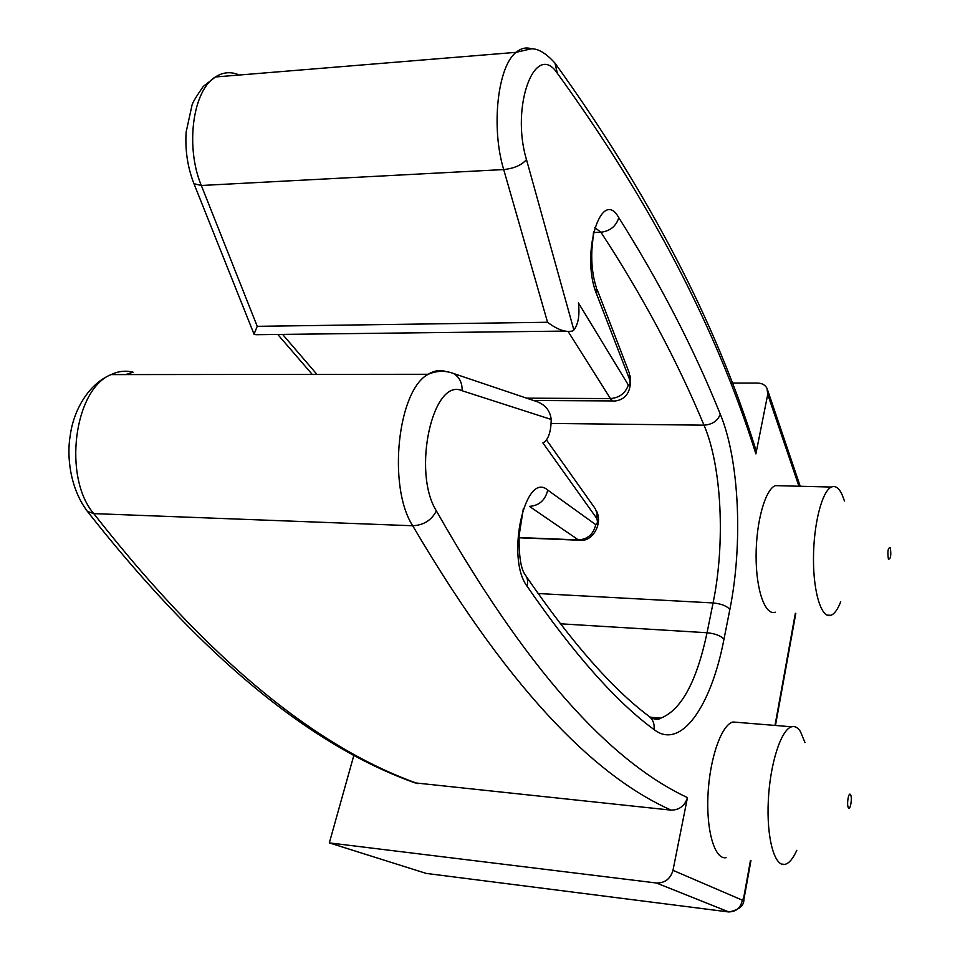 <?xml version="1.0" encoding="UTF-8"?>
<svg xmlns="http://www.w3.org/2000/svg" width="960" height="960" viewBox="0 0 960 960"><rect width="100%" height="100%" fill="white"/><g stroke="black" fill="none" stroke-linecap="round" stroke-linejoin="round"><path stroke-width="1.44" d="M656.028 719.292L655.32 717.648M353.796 755.556L329.328 842.892L426.18 873.408L728.172 911.892C735.852 912.036 740.592 908.148 742.368 900.18L672.984 870.336C670.416 878.916 664.896 883.14 656.424 882.996L728.952 911.988C739.128 909.792 744.108 905.628 743.88 899.52L743.676 897.864L742.368 900.18M329.328 842.892L656.424 882.996M755.004 447.564L755.892 453.888L767.736 394.38L767.028 388.38C765.192 384.972 762.024 383.196 757.56 383.064L731.628 383.04M415.056 782.88L671.16 810.144C679.464 809.964 684.9 805.788 687.456 797.628L672.984 870.336M193.248 181.872L193.956 183.684L201.336 185.484L503.7 169.56C514.044 168.468 521.64 165.156 526.488 159.6L573.876 330C578.304 324.156 579.816 315.132 578.448 302.952L628.332 385.008C629.904 385.584 630.408 383.916 629.808 380.004L596.676 294.216C580.212 255 600.996 185.928 618.792 217.656C659.964 282.948 693.804 348.48 720.3 414.24C739.368 460.056 743.064 544.02 729.852 609.504L723.96 639.264C711.216 706.272 680.892 750.624 654 729.552C615.984 701.64 573.66 653.832 527.016 586.14C505.56 557.772 525.168 469.956 547.728 490.092L595.728 524.628C597.444 523.992 597.816 521.964 596.856 518.544L542.88 442.884L543.696 442.464M573.876 330L572.436 331.02C565.62 332.556 557.328 329.64 547.548 322.272L257.232 326.328L253.992 334.308L256.068 334.728M687.456 797.628C619.944 765.924 536.868 687.912 436.38 510.888C411.732 471.648 432.888 377.004 462.12 390.744L551.196 419.448C550.26 411.216 545.808 405.384 537.84 401.952L453.564 373.512C445.188 370.38 436.74 370.632 428.208 374.28C434.208 370.536 440.196 369.648 446.184 371.604M551.196 419.448C551.064 431.28 548.604 438.972 543.804 442.5L542.88 442.884M726.108 857.676C714.768 859.968 706.08 830.82 708.024 794.316C709.812 757.836 721.656 724.524 732.972 721.992L737.688 722.376M775.308 612.204C765.24 615.936 756.072 590.424 756.096 556.356C755.988 522.336 765.144 489.504 775.296 485.628L780.552 485.76M840.708 601.752C837.744 609.372 834.516 613.884 831.012 615.288C821.724 619.116 813.348 593.304 813.48 558.78C813.48 524.304 822.036 490.992 831.408 487.056C835.32 485.412 838.836 487.836 841.956 494.328L844.476 501.012M796.788 850.344C792.984 858.768 789 863.46 784.836 864.396C774.348 866.844 766.404 837.384 768.324 800.328C770.088 763.32 781.152 729.444 791.604 726.792C794.832 725.904 797.76 727.464 800.388 731.46L805.008 742.608M890.28 547.548C891.36 555.168 890.736 559.056 888.408 559.224C887.328 551.568 887.952 547.68 890.28 547.548M850.524 794.592C852.492 797.556 850.368 810.792 848.412 807.744C846.42 804.792 848.58 791.46 850.524 794.592M656.208 719.292L655.5 717.66M426.18 873.408L728.148 911.88M560.268 623.784L707.052 632.748C696.744 681.468 681.36 709.92 660.9 718.104L652.848 718.572M538.008 593.52L713.076 602.94L707.052 632.748C715.212 633.576 720.852 635.76 723.96 639.264M551.124 423.444L704.016 425.172C721.836 466.512 725.388 543.324 713.076 602.94C721.188 603.732 726.78 605.916 729.852 609.504M593.652 232.5L600.936 232.236C642.684 296.1 677.04 360.408 704.016 425.172C712.236 424.584 717.66 420.936 720.3 414.24M547.548 322.272L503.7 169.56C490.908 127.656 497.568 66.432 516.12 52.332C521.088 48.144 526.272 47.004 531.66 48.876M257.232 326.328L201.336 185.484C185.16 147.012 192.672 90.504 215.4 76.98C223.032 72.048 231.012 71.4 239.316 75.024M526.56 398.16L610.392 398.568C619.5 397.788 625.488 393.264 628.332 385.008M568.236 331.668L610.728 399.072L612.9 401.04L615.588 400.944C626.592 399.18 631.512 390.864 630.348 376.008M282.588 334.392L316.944 374.388M594.72 227.52L600.936 232.236C610.188 231.06 616.14 226.2 618.792 217.656M671.16 810.144C601.8 779.16 516.372 702.096 412.704 525.756C387.384 486.684 397.608 390.096 428.208 374.28L111.06 374.604C118.368 371.148 125.712 370.332 133.08 372.18L125.628 374.592M417.972 783.672C329.532 752.28 221.592 676.848 93.768 513.612L412.704 525.756C423.648 525.204 431.544 520.248 436.38 510.888M93.768 513.612C62.664 477.468 74.028 389.196 111.06 374.604C88.116 384.144 73.392 410.904 70.224 435.6C66.6 456.06 69.948 488.244 87.396 511.368L93.768 513.612M596.28 510.564C603.24 523.248 592.812 540.72 581.76 540.3L578.4 539.916L529.428 506.376C539.172 505.668 545.28 500.232 547.728 490.092M519 537.54L578.4 539.916C587.688 539.328 593.46 534.228 595.728 524.628M526.488 159.6C510.312 106.26 535.356 39.984 557.388 73.356C650.292 201.588 716.46 328.44 755.892 453.888M743.676 897.864L750.468 860.46M774.996 725.436L795.348 613.32M798.936 486.228L767.736 394.38M85.692 509.136L87.396 511.368C216.108 674.976 325.272 751.032 415.212 782.976M462.12 390.744C462.336 382.92 459.492 377.184 453.564 373.512M546.492 439.968L595.368 508.86L597.096 513.396L596.856 518.544M523.356 508.5L519.108 535.68C518.844 555.048 520.692 567.852 524.664 574.068C527.52 577.344 528.3 581.364 527.016 586.14M526.524 576.84C571.716 642.564 612.528 689.04 648.936 716.244C653.004 719.532 654.696 723.972 654 729.552M593.58 231.612L591.876 250.08C591.264 264.084 592.728 276.468 596.268 287.244L596.676 294.216M597.24 289.74L629.304 373.02L629.808 380.004M755.22 447.78C715.464 321.42 648.696 193.188 554.94 63.072L557.388 73.356M254.016 334.116L193.956 183.684C187.596 167.34 184.98 150.12 186.144 132.012L192.024 105.12C192.528 102.744 196.248 96.54 203.208 86.496L215.4 76.98L516.12 52.332L531.084 48.84C538.056 48.432 546.012 53.184 554.94 63.072M256.068 334.704L564.6 331.092M534.144 400.488L612.684 400.932M518.988 537.792L578.844 540.192M650.316 717.228L660.9 718.104C657.828 720.264 653.844 719.64 648.936 716.244M831.408 487.056L775.296 485.628M791.604 726.792L732.972 721.992M767.76 390.504L800.208 486.264M795.816 613.344L775.464 725.472M750.96 860.52L744.072 898.464M277.752 334.452L312.228 374.4M831.012 615.288L826.992 615.132M784.836 864.396L781.488 864.072"/></g></svg>
